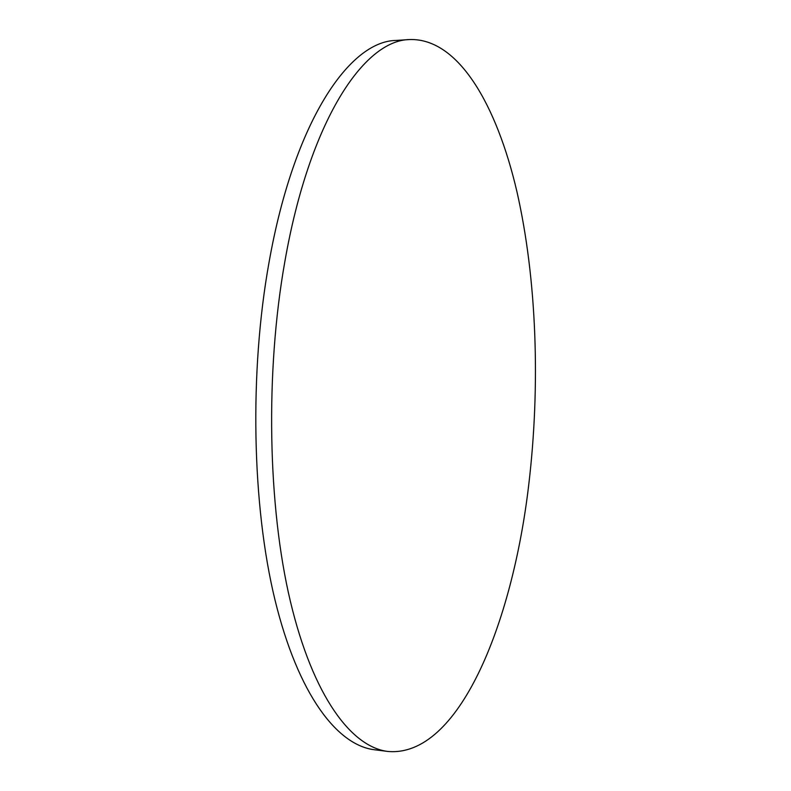 <?xml version="1.0" encoding="UTF-8"?>
<svg xmlns="http://www.w3.org/2000/svg" width="791" height="791" viewBox="0 0 791 791"><rect width="100%" height="100%" fill="white"/><g stroke="black" fill="none" stroke-linecap="round" stroke-linejoin="round"><path stroke-width="1.19" d="M284.809 261.831C265.173 372.373 267.823 506.487 290.376 601.338C313.038 696.377 351.441 747.08 387.887 751.45C458.632 757.748 512.489 623.961 528.774 484.478C540.5 385.761 536.871 279.47 516.928 191.659C496.768 105.094 458.473 38.057 409.718 39.55C363.909 40.005 309.38 120.805 284.809 261.831M409.718 39.55L396.123 40.43C349.454 40.954 294.015 121.507 269.118 261.91C249.205 371.978 252.003 505.479 275.001 599.973C298.118 694.656 337.243 745.28 374.38 749.739L387.887 751.45"/></g></svg>
